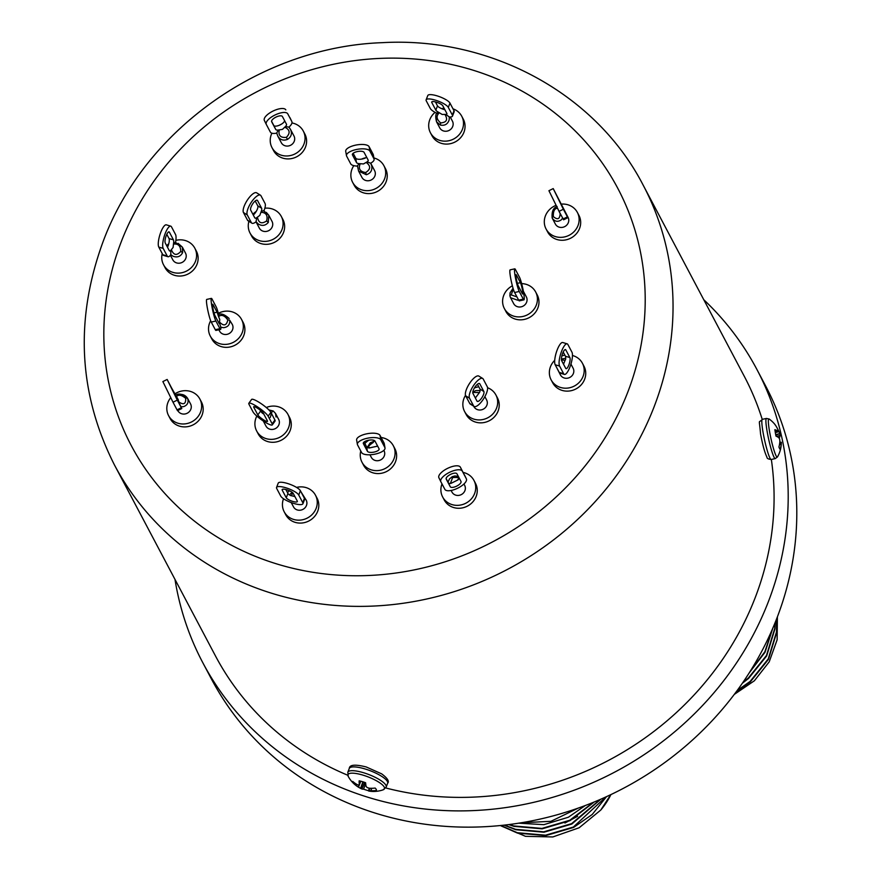 <?xml version="1.0" encoding="UTF-8"?>
<svg xmlns="http://www.w3.org/2000/svg" width="881" height="881" viewBox="0 0 881 881"><rect width="100%" height="100%" fill="white"/><g stroke="black" fill="none" stroke-linecap="round" stroke-linejoin="round"><path stroke-width="1.32" d="M371.727 788.286L370.901 790.731A28.82 27.168 -38.8 0 0 376.418 790.455A12.675 3.337 -158.9 0 0 376.451 790.257A12.675 3.337 -158.9 0 0 375.152 788.066A28.82 25.835 160.4 0 1 369.58 788.231L369.282 788.187A28.633 26.716 -143.1 0 1 367.509 787.691L367.058 787.449A28.633 16.783 -86.9 0 1 366.166 786.458L366.078 786.281A28.82 7.367 -78.4 0 1 365.615 782.757A12.675 3.337 -158.9 0 0 362.3 781.623A12.675 3.337 -158.9 0 0 359.151 780.841A28.82 8.689 111.6 0 0 359.316 784.277L360.825 781.216M354.58 782.923L353.997 783.804A28.82 27.168 -38.8 0 0 358.27 786.986L359.195 784.531M359.283 784.409L359.283 784.409A28.633 2.048 117.4 0 1 358.842 785.004L358.534 785.037A28.633 20.615 135.5 0 1 357.19 784.597L356.959 784.486A28.82 25.835 160.4 0 1 352.741 781.414A12.675 3.337 -158.9 0 0 352.907 782.471A12.675 3.337 -158.9 0 0 353.997 783.804M369.833 788.253L368.809 790.753A28.633 3.359 -72.3 0 1 368.533 790.918L369.293 788.198L368.544 790.94A28.82 7.367 -78.4 0 0 369.051 791.105A28.842 28.842 0 0 0 383.092 789.839L383.092 789.839A19.558 5.154 -158.9 0 0 380.471 783.297A19.558 5.154 -158.9 0 0 362.697 775.049A19.558 5.154 -158.9 0 0 348.226 776.392L347.819 772.241L349.283 768.452C349.526 764.697 355.175 764.19 366.21 766.955L381.66 773.859C387.486 778.198 389.479 781.326 387.64 783.264A20.56 5.418 -158.9 0 0 387.387 781.48A20.56 5.418 -158.9 0 0 364.767 768.871A20.56 5.418 -158.9 0 0 349.283 768.452M370.901 790.731L371.452 788.286M369.106 790.731A28.633 21.926 -58.2 0 0 370.626 790.731M364.888 782.482L361.783 788.936A28.82 8.689 111.6 0 0 363.534 789.112A12.675 3.337 -158.9 0 0 366.848 790.235A12.675 3.337 -158.9 0 0 368.577 790.709M348.226 776.392A28.842 28.842 0 0 0 361.761 788.936L364.756 782.438M361.783 788.936L361.651 788.88A28.633 18.105 105 0 1 360.593 788.319L362.884 781.81M360.384 782.196L358.523 787.14A28.633 28.038 50 0 0 360.142 788.066M365.692 783.661L363.534 789.112M775.17 431.701L777.615 430.93A28.82 10.847 164.8 0 0 774.873 429.675A12.675 1.399 77.6 0 0 775.346 432.725A12.675 1.399 77.6 0 0 775.996 436.106A28.82 10.286 -4.6 0 1 778.782 437.67L778.903 437.813A28.633 19.503 0.5 0 1 779.564 439.002L779.696 439.509A28.633 28.071 73.7 0 1 779.861 441.37L779.861 441.667A28.82 26.221 140.5 0 1 778.936 446.986A12.675 1.399 77.6 0 0 779.641 448.638A12.675 1.399 77.6 0 0 780.192 449.376A28.82 26.782 -14.8 0 0 781.183 444.167L779.509 444.442M775.654 425.534A12.675 1.399 77.6 0 0 775.28 424.906A28.842 28.842 0 0 0 769.135 419.015L769.135 419.015A19.558 2.158 77.6 0 0 769.531 431.393A19.558 2.158 77.6 0 0 777.471 456.942L777.471 456.942A28.842 28.842 0 0 0 781.315 442.306L781.315 442.306A28.633 0.65 -7.5 0 0 781.271 442.273L779.762 442.747M777.615 430.93L775.181 431.756L778.143 430.589A28.633 20.032 154.2 0 0 777.769 429.322L777.681 429.102A28.82 26.221 140.5 0 0 775.049 424.675A12.675 1.399 77.6 0 1 775.28 424.906M775.28 432.351L779.002 431.591A28.82 26.782 -14.8 0 0 777.681 429.113M779.002 431.591L775.324 432.637M775.698 434.663L779.751 433.617A28.633 28.621 -132 0 0 779.112 431.866M779.751 433.617L775.809 435.192M776.701 436.436L780.07 435.423A28.633 20.054 166.8 0 0 779.883 434.135M780.07 435.423L776.921 436.547M779.399 438.694A12.675 1.399 77.6 0 0 779.245 437.945A28.82 10.847 164.8 0 0 780.081 435.599M780.081 442.427A12.675 1.399 77.6 0 0 779.894 441.337A12.675 1.399 77.6 0 0 779.839 441.018M779.553 444.189L781.205 443.914A28.633 20.582 -11.8 0 0 781.304 442.548M219.457 322.875L219.776 319.594L218.18 315.574A5.98 0.661 77.6 0 0 217.067 312.226L213.026 304.584A5.98 0.661 77.6 0 0 212.695 304.231A5.98 0.661 77.6 0 0 213.103 309.11A5.98 0.661 77.6 0 0 214.931 315.552L218.973 323.184A5.98 0.661 77.6 0 0 219.303 323.547A5.98 0.661 77.6 0 0 219.457 322.875L220.867 327.258L223.554 327.688C227.893 327.137 229.974 324.693 229.787 320.365L232.276 324.406A7.18 6.63 -27.9 0 1 227.078 334.34A7.18 6.63 -27.9 0 1 219.589 331.124L218.873 329.769M221.263 314.539L229.159 318.526C224.655 314.429 221.076 313.118 218.455 314.594M210.658 320.739A17.708 16.343 -27.9 0 0 210.284 336.046A17.708 16.343 -27.9 0 0 228.752 343.986A17.708 16.343 -27.9 0 0 241.581 319.484A17.708 16.343 -27.9 0 0 223.102 311.544A17.708 16.343 -27.9 0 0 218.312 313.306M210.284 336.046L211.825 338.976A17.708 16.343 -27.9 0 0 230.304 346.916A17.708 16.343 -27.9 0 0 243.134 322.413L241.581 319.484M263.683 419.918A5.98 1.09 -144.3 0 0 267.472 421.371A5.98 1.09 -144.3 0 0 267.395 420.854L263.353 413.222A5.98 1.09 -144.3 0 0 258.342 408.762A5.98 1.09 -144.3 0 0 253.706 406.758A5.98 1.09 -144.3 0 0 253.783 407.275L257.825 414.918A5.98 1.09 -144.3 0 0 263.683 419.918M270.236 417.506L272.009 411.768A2.037 0.683 -58.1 0 1 273.231 411.009A2.037 0.683 -58.1 0 1 273.33 411.119L275.533 413.453L276.061 417.01M263.287 421.008L265.974 426.074A7.18 6.63 -27.9 0 0 278.055 426.283A7.18 6.63 -27.9 0 0 278.66 419.367L275.533 413.453L273.231 411.009L268.903 409.918M256.834 416.085A17.708 16.343 -27.9 0 0 256.668 430.996A17.708 16.343 -27.9 0 0 286.468 431.514A17.708 16.343 -27.9 0 0 287.966 414.444A17.708 16.343 -27.9 0 0 266.271 407.518M256.668 430.996L258.21 433.926A17.708 16.343 -27.9 0 0 288.01 434.443A17.708 16.343 -27.9 0 0 289.519 417.363L287.966 414.444M377.564 445.973A5.98 2.203 -9.9 0 1 377.123 446.282L371.771 447.372M377.123 446.282L376.462 446.293M374.293 452.041A5.98 2.203 170.1 0 0 379.116 448.98A5.98 2.203 170.1 0 0 379.028 448.726L374.987 441.084A5.98 2.203 170.1 0 0 368.445 440.258A5.98 2.203 170.1 0 0 363.28 443.385A5.98 2.203 170.1 0 0 363.368 443.639L367.41 451.281A5.98 2.203 170.1 0 0 374.293 452.041M375.02 446.656L369.381 447.989A5.98 2.203 -9.9 0 1 366.65 446.898L364.062 442.009M369.954 454.783L371.319 457.349A7.18 6.63 -27.9 0 0 379.81 460.278A7.18 6.63 -27.9 0 0 384.634 452.46A7.18 6.63 -27.9 0 0 384.006 450.643L383.852 450.345M360.781 450.984A17.708 16.343 -27.9 0 0 360.472 457.768A17.708 16.343 -27.9 0 0 362.014 462.272A17.708 16.343 -27.9 0 0 382.949 469.496A17.708 16.343 -27.9 0 0 394.853 450.213A17.708 16.343 -27.9 0 0 393.311 445.72A17.708 16.343 -27.9 0 0 381.121 437.494M368.919 440.17A17.708 16.343 -27.9 0 0 364.866 443.528M362.014 462.272L363.556 465.201A17.708 16.343 -27.9 0 0 384.501 472.425A17.708 16.343 -27.9 0 0 396.395 453.142A17.708 16.343 -27.9 0 0 394.864 448.638L393.311 445.72M459.155 477.965A5.98 2.302 -26 0 1 458.065 479.859L450.907 483.394A5.98 2.302 -26 0 1 448.319 482.766L446.116 478.592M456.699 486.114A5.98 2.302 154 0 0 460.994 481.455A5.98 2.302 154 0 0 460.983 481.433L456.942 473.791A5.98 2.302 154 0 0 450.543 474.396A5.98 2.302 154 0 0 446.204 479.066A5.98 2.302 154 0 0 446.215 479.099L450.257 486.73A5.98 2.302 154 0 0 456.699 486.114M451.865 491.873A7.18 6.63 -27.9 0 0 451.953 492.05A7.18 6.63 -27.9 0 0 461.303 494.604A7.18 6.63 -27.9 0 0 464.739 485.519A7.18 6.63 -27.9 0 0 464.65 485.343A7.18 6.63 -27.9 0 0 464.551 485.167M441.998 483.889A17.708 16.343 -27.9 0 0 442.427 496.543A17.708 16.343 -27.9 0 0 442.647 496.972A17.708 16.343 -27.9 0 0 465.719 503.271A17.708 16.343 -27.9 0 0 474.176 480.85A17.708 16.343 -27.9 0 0 473.956 480.42A17.708 16.343 -27.9 0 0 463.142 472.425M442.647 496.972L444.2 499.901A17.708 16.343 -27.9 0 0 467.26 506.19A17.708 16.343 -27.9 0 0 475.718 483.779A17.708 16.343 -27.9 0 0 475.498 483.339L473.956 480.42M477.436 384.237L480.013 389.116A5.98 2.026 -58.1 0 1 479.671 392.221L475.839 397.342M481.489 398.3A5.98 2.026 121.9 0 0 483.845 391.494L479.804 383.852A5.98 2.026 121.9 0 0 479.528 383.554A5.98 2.026 121.9 0 0 474.969 387.067A5.98 2.026 121.9 0 0 472.932 393.411L476.973 401.053A5.98 2.026 121.9 0 0 477.249 401.351A5.98 2.026 121.9 0 0 481.489 398.3M473.681 406.174L473.912 406.626A7.18 6.63 -27.9 0 0 476.147 409.004A7.18 6.63 -27.9 0 0 484.814 408.134A7.18 6.63 -27.9 0 0 486.609 399.919L484.88 396.637M465.509 395.371A17.708 16.343 -27.9 0 0 464.606 411.548A17.708 16.343 -27.9 0 0 470.102 417.407A17.708 16.343 -27.9 0 0 491.499 415.259A17.708 16.343 -27.9 0 0 495.915 394.996A17.708 16.343 -27.9 0 0 490.42 389.127A17.708 16.343 -27.9 0 0 487.567 387.728M478.79 386.803A17.708 16.343 -27.9 0 0 474.385 388.003M464.606 411.548L466.159 414.477A17.708 16.343 -27.9 0 0 471.654 420.336A17.708 16.343 -27.9 0 0 493.052 418.189A17.708 16.343 -27.9 0 0 497.457 397.915L495.915 394.996M563.212 352.004L565.459 356.254A5.98 1.674 -73.5 0 1 565.569 359.558L565.007 360.494M568.862 364.976A5.98 1.674 106.5 0 0 569.864 357.565L565.822 349.922A5.98 1.674 106.5 0 0 565.448 349.57A5.98 1.674 106.5 0 0 562.397 354.041A5.98 1.674 106.5 0 0 561.671 360.681L565.712 368.324A5.98 1.674 106.5 0 0 566.087 368.676A5.98 1.674 106.5 0 0 568.862 364.976M565.084 360.307L563.818 363.479M556.814 367.851L560.426 374.91A7.18 6.63 -27.9 0 0 564.28 378.004A7.18 6.63 -27.9 0 0 571.989 375.758A7.18 6.63 -27.9 0 0 573.113 368.192L570.943 364.084M554.722 360.318A17.708 16.343 -27.9 0 0 551.121 379.832A17.708 16.343 -27.9 0 0 560.624 387.486A17.708 16.343 -27.9 0 0 579.654 381.925A17.708 16.343 -27.9 0 0 582.429 363.269A17.708 16.343 -27.9 0 0 572.925 355.616A17.708 16.343 -27.9 0 0 572.463 355.484M564.875 355.153A17.708 16.343 -27.9 0 0 561.847 355.924M551.121 379.832L552.673 382.75A17.708 16.343 -27.9 0 0 562.166 390.415A17.708 16.343 -27.9 0 0 581.196 384.854A17.708 16.343 -27.9 0 0 583.971 366.199L582.429 363.269M522.466 290.19A5.98 0.661 77.6 0 0 520.44 282.68L516.398 275.037A5.98 0.661 77.6 0 0 516.068 274.685A5.98 0.661 77.6 0 0 516.475 279.563A5.98 0.661 77.6 0 0 518.303 286.006L522.345 293.637A5.98 0.661 77.6 0 0 522.675 294.001A5.98 0.661 77.6 0 0 522.466 290.19M518.435 299.727L517.632 300.179L510.562 297.734L513.667 303.615A7.18 6.63 -27.9 0 0 521.156 306.841A7.18 6.63 -27.9 0 0 526.353 296.908L523.358 291.248M510.562 297.734L509.934 295.917A2.037 0.749 170.1 0 1 509.901 295.84L510.551 297.734M512.368 285.807A17.708 16.343 -27.9 0 0 504.361 308.537A17.708 16.343 -27.9 0 0 522.829 316.477A17.708 16.343 -27.9 0 0 535.659 291.985A17.708 16.343 -27.9 0 0 521.651 283.616M504.361 308.537L505.903 311.467A17.708 16.343 -27.9 0 0 524.382 319.407A17.708 16.343 -27.9 0 0 537.212 294.904L535.659 291.985M563.631 208.984L555.867 193.952L563.631 208.984M553.312 216.583C553.169 211.132 554.567 208.345 557.519 208.235L560.162 213.643C559.864 219.193 557.585 220.173 553.312 216.583A2.037 0.782 154 0 0 552.167 218.003A2.037 0.782 154 0 0 552.178 218.003L552.178 218.003C554.578 221.56 557.552 222.221 561.098 219.997L562.783 218.036M552.266 218.18L555.371 224.06A7.18 6.63 -27.9 0 0 564.622 226.659A7.18 6.63 -27.9 0 0 568.058 217.343L553.213 188.589L563.366 209.238L559.072 211.352L548.929 190.703L553.213 188.589M556.021 205.35A17.708 16.343 -27.9 0 0 554.534 206.011A17.708 16.343 -27.9 0 0 546.066 228.983A17.708 16.343 -27.9 0 0 568.895 235.392A17.708 16.343 -27.9 0 0 577.363 212.42A17.708 16.343 -27.9 0 0 561.307 204.117M546.066 228.983L547.608 231.901A17.708 16.343 -27.9 0 0 570.436 238.311A17.708 16.343 -27.9 0 0 578.916 215.349L577.363 212.42M359.239 163.635L363.49 163.943L366.981 161.939A5.98 2.203 170.1 0 0 368.203 160.243A5.98 2.203 170.1 0 0 368.115 160.001L364.073 152.358A5.98 2.203 170.1 0 0 357.532 151.532A5.98 2.203 170.1 0 0 352.367 154.66A5.98 2.203 170.1 0 0 352.455 154.913L356.497 162.544A5.98 2.203 170.1 0 0 359.239 163.635L357.433 165.782M366.65 157.236A5.98 2.203 -9.9 0 1 362.62 158.921A5.98 2.203 -9.9 0 1 355.737 158.162L353.149 153.283M366.981 161.939L370.648 163.172L371.727 165.848C372.432 170.341 370.637 173.304 366.32 174.735L358.589 171.068L357.51 166.057M357.444 165.782L358.589 171.068L361.937 177.389A7.18 6.63 -27.9 0 0 370.416 180.319A7.18 6.63 -27.9 0 0 375.24 172.5A7.18 6.63 -27.9 0 0 374.623 170.672L370.857 163.547L371.341 162.787A11.96 4.405 170.1 0 0 374.095 159.219A11.96 4.405 170.1 0 0 373.918 158.723L369.877 151.08A11.96 4.405 170.1 0 0 356.111 149.572A11.96 4.405 170.1 0 0 346.475 155.684A11.96 4.405 170.1 0 0 346.651 156.179L350.693 163.822A11.96 4.405 170.1 0 0 356.585 166.035L357.708 166.443M353.832 165.65A17.708 16.343 -27.9 0 0 351.09 177.808A17.708 16.343 -27.9 0 0 352.62 182.312A17.708 16.343 -27.9 0 0 373.566 189.525A17.708 16.343 -27.9 0 0 385.46 170.253A17.708 16.343 -27.9 0 0 383.929 165.749A17.708 16.343 -27.9 0 0 373.874 157.941M352.62 182.312L354.173 185.241A17.708 16.343 -27.9 0 0 375.119 192.454A17.708 16.343 -27.9 0 0 387.012 173.183A17.708 16.343 -27.9 0 0 385.482 168.678L383.929 165.749M256.69 217.695L259.807 215.382L261.261 211.33A5.98 2.026 121.9 0 0 261.613 208.224L257.571 200.582A5.98 2.026 121.9 0 0 257.296 200.284A5.98 2.026 121.9 0 0 252.737 203.797A5.98 2.026 121.9 0 0 250.7 210.141L254.741 217.772A5.98 2.026 121.9 0 0 255.016 218.081A5.98 2.026 121.9 0 0 256.69 217.695L256.063 221.748L258.045 223.829C261.866 226.285 265.291 225.822 268.309 222.453L268.771 215.239L272.02 221.395A7.18 6.63 -27.9 0 1 270.236 229.611A7.18 6.63 -27.9 0 1 261.558 230.492A7.18 6.63 -27.9 0 1 259.333 228.113L256.096 221.99M255.204 200.967L257.781 205.846A5.98 2.026 -58.1 0 1 255.424 212.651A5.98 2.026 -58.1 0 1 253.288 215.008M266.271 212.365L268.771 215.239L263.573 210.702M248.905 221.329A17.708 16.343 -27.9 0 0 250.028 233.036A17.708 16.343 -27.9 0 0 255.523 238.894A17.708 16.343 -27.9 0 0 276.92 236.747A17.708 16.343 -27.9 0 0 281.325 216.473A17.708 16.343 -27.9 0 0 275.841 210.614A17.708 16.343 -27.9 0 0 264.84 208.213M250.028 233.036L251.57 235.965A17.708 16.343 -27.9 0 0 257.065 241.823A17.708 16.343 -27.9 0 0 278.462 239.665A17.708 16.343 -27.9 0 0 282.878 219.402L281.325 216.473M772.417 629.1L764.873 651.742L750.238 671.289M772.835 628.12L765.049 652.237L749.257 672.831M775.027 622.856L774.707 628.582L766.459 655.519L748.343 678.029L743.101 682.169M775.258 622.294L774.917 628.99L766.679 655.927L748.564 678.436L742.342 683.271M776.546 619.046L776.491 631.974L768.254 658.9L750.138 681.42L737.221 690.473M776.69 618.682L776.712 632.382L768.474 659.318L750.359 681.828L736.56 691.376M734.291 694.404L754.378 680.771L769.19 661.873L777.13 639.793L777.383 616.865M292.844 501.443A5.98 1.575 -158.9 0 0 297.349 501.564A5.98 1.575 -158.9 0 0 297.271 501.047L293.23 493.404A5.98 1.575 -158.9 0 0 287.47 490.001A5.98 1.575 -158.9 0 0 282.14 489.616A5.98 1.575 -158.9 0 0 282.217 490.133L286.259 497.776A5.98 1.575 -158.9 0 0 292.844 501.443M291.226 502.577L293.505 506.872A7.18 6.63 -27.9 0 0 300.179 510.22A7.18 6.63 -27.9 0 0 306.456 505.474A7.18 6.63 -27.9 0 0 306.192 500.155L301.071 491.994M283.517 498.756A17.708 16.343 -27.9 0 0 284.2 511.795A17.708 16.343 -27.9 0 0 300.663 520.065A17.708 16.343 -27.9 0 0 316.147 508.348A17.708 16.343 -27.9 0 0 315.497 495.232A17.708 16.343 -27.9 0 0 296.534 487.413M289.497 490.805A17.708 16.343 -27.9 0 0 287.47 492.611M284.2 511.795L285.741 514.724A17.708 16.343 -27.9 0 0 302.205 522.984A17.708 16.343 -27.9 0 0 317.689 511.277A17.708 16.343 -27.9 0 0 317.05 498.161L315.497 495.232M178.909 402.639L178.193 399.545L169.802 384.821L181.001 406.78L183.611 406.626C187.576 405.139 188.886 402.353 187.554 398.278C185.23 394.875 181.982 393.697 177.797 394.721M177.797 410.524L177.885 410.689A7.18 6.63 -27.9 0 0 187.135 413.277A7.18 6.63 -27.9 0 0 190.571 403.972L187.554 398.278A2.037 0.782 -26 0 0 185.693 398.333C181.497 394.875 178.391 394.325 176.398 396.659M170.705 397.705A17.708 16.343 -27.9 0 0 168.579 415.612A17.708 16.343 -27.9 0 0 191.397 422.021A17.708 16.343 -27.9 0 0 199.877 399.049A17.708 16.343 -27.9 0 0 177.048 392.64A17.708 16.343 -27.9 0 0 174.735 393.994M168.579 415.612L170.121 418.53A17.708 16.343 -27.9 0 0 192.95 424.939A17.708 16.343 -27.9 0 0 201.43 401.978L199.877 399.049M170.793 250.358L173.094 247.484L173.568 243.178A5.98 1.674 106.5 0 0 173.458 239.874L169.416 232.232A5.98 1.674 106.5 0 0 169.042 231.879A5.98 1.674 106.5 0 0 165.98 236.35A5.98 1.674 106.5 0 0 165.254 243.002L169.295 250.645A5.98 1.674 106.5 0 0 169.67 250.997A5.98 1.674 106.5 0 0 170.793 250.358L170.793 254.697L173.15 256.283C177.422 257.77 180.594 256.536 182.664 252.572L182.334 247.109L185.517 253.122A7.18 6.63 -27.9 0 1 184.393 260.688A7.18 6.63 -27.9 0 1 176.674 262.934A7.18 6.63 -27.9 0 1 172.819 259.829L170.396 255.237L170.793 254.697M166.806 234.324L169.053 238.564A5.98 1.674 -73.5 0 1 168.051 245.986A5.98 1.674 -73.5 0 1 167.5 247.242M178.138 243.365L182.334 247.109L175.187 242.253M162.236 253.629A17.708 16.343 -27.9 0 0 163.514 264.752A17.708 16.343 -27.9 0 0 173.017 272.416A17.708 16.343 -27.9 0 0 192.047 266.855A17.708 16.343 -27.9 0 0 194.822 248.2A17.708 16.343 -27.9 0 0 185.318 240.546A17.708 16.343 -27.9 0 0 175.859 240.37M163.514 264.752L165.066 267.681A17.708 16.343 -27.9 0 0 174.57 275.335A17.708 16.343 -27.9 0 0 193.6 269.784A17.708 16.343 -27.9 0 0 196.364 251.129L194.822 248.2M278.308 130.058L282.438 129.386L285.455 126.523A5.98 2.302 154 0 0 286.457 124.155A5.98 2.302 154 0 0 286.435 124.133L282.394 116.49A5.98 2.302 154 0 0 275.995 117.096A5.98 2.302 154 0 0 271.656 121.765A5.98 2.302 154 0 0 271.678 121.787L275.72 129.43A5.98 2.302 154 0 0 278.308 130.058L276.722 132.954L277.79 136.07L276.777 133.119M284.607 120.664A5.98 2.302 -26 0 1 280.213 124.838A5.98 2.302 -26 0 1 273.782 125.465L271.568 121.292M285.455 126.523L288.913 127.128L290.554 129.496C292.316 133.692 291.27 136.996 287.437 139.418C283.197 140.993 279.949 139.804 277.68 135.861M281.204 142.513A7.18 6.63 -27.9 0 0 281.292 142.689A7.18 6.63 -27.9 0 0 290.642 145.244A7.18 6.63 -27.9 0 0 294.067 136.148A7.18 6.63 -27.9 0 0 293.979 135.971A7.18 6.63 -27.9 0 0 293.891 135.806M271.899 133.207A17.708 16.343 -27.9 0 0 271.766 147.182A17.708 16.343 -27.9 0 0 271.987 147.612A17.708 16.343 -27.9 0 0 295.047 153.9A17.708 16.343 -27.9 0 0 303.505 131.489A17.708 16.343 -27.9 0 0 303.284 131.049A17.708 16.343 -27.9 0 0 291.952 122.955M271.987 147.612L273.528 150.541A17.708 16.343 -27.9 0 0 296.6 156.829A17.708 16.343 -27.9 0 0 305.057 134.408A17.708 16.343 -27.9 0 0 304.837 133.978L303.284 131.049M438.463 112.217L442.163 114.453L445.808 114.398A5.98 1.575 -158.9 0 0 446.92 113.946A5.98 1.575 -158.9 0 0 446.843 113.429L442.802 105.786A5.98 1.575 -158.9 0 0 437.031 102.383A5.98 1.575 -158.9 0 0 431.712 101.998A5.98 1.575 -158.9 0 0 431.789 102.515L435.831 110.158A5.98 1.575 -158.9 0 0 438.463 112.217L436.877 113.286M444.894 109.74A5.98 1.575 21.1 0 1 444.068 109.519A5.98 1.575 21.1 0 1 437.494 105.852L435.401 101.899M445.808 114.398L449.332 116.986L449.178 119.816C447.779 124.111 444.883 125.873 440.489 125.102L436.58 121.875L435.963 115.896M436.833 112.889C435.5 114.585 435.423 117.58 436.58 121.875L439.751 127.866A7.18 6.63 -27.9 0 0 446.425 131.225A7.18 6.63 -27.9 0 0 452.702 126.468A7.18 6.63 -27.9 0 0 452.438 121.16L450.246 116.997M435.06 112.35A17.708 16.343 -27.9 0 0 429.796 119.673A17.708 16.343 -27.9 0 0 430.446 132.789A17.708 16.343 -27.9 0 0 446.909 141.059A17.708 16.343 -27.9 0 0 462.393 129.353A17.708 16.343 -27.9 0 0 461.743 116.237A17.708 16.343 -27.9 0 0 452.977 108.815M430.446 132.789L431.987 135.718A17.708 16.343 -27.9 0 0 448.451 143.988A17.708 16.343 -27.9 0 0 463.935 132.271A17.708 16.343 -27.9 0 0 463.296 119.155L461.743 116.237M593.243 802.393L569.787 820.255L541.947 828.426L513.744 825.938L509.372 824.517M594.168 802.018L570.007 820.663L542.167 828.834L513.964 826.356L508.7 824.594M600.159 799.485L571.582 823.647L543.742 831.818L515.539 829.329L504.527 825.101M600.919 799.155L571.802 824.054L543.951 832.226L515.759 829.737L504.031 825.156M605.886 796.931L573.377 827.028L545.526 835.199L517.323 832.71L500.837 825.497M606.524 796.644L592.252 814.451L573.586 827.435L545.746 835.606L517.543 833.129L500.441 825.53M610.918 794.585A74.775 69.037 152.1 0 1 600.809 810.024L579.136 827.766L552.805 836.95L525.483 836.322L501.113 825.938M703.765 299.705A313.46 289.386 152.1 0 1 756.933 369.513A313.46 289.386 152.1 0 1 768.353 601.734A313.46 289.386 152.1 0 1 494.263 809.022A313.46 289.386 152.1 0 1 202.773 662.644A313.46 289.386 152.1 0 1 174.989 579.401M756.933 369.513L765.534 385.779A313.46 289.386 152.1 0 1 776.954 617.988A313.46 289.386 152.1 0 1 502.864 825.277A313.46 289.386 152.1 0 1 211.374 678.899L202.773 662.644M385.702 787.955A299.1 276.127 -27.9 0 0 755.138 597.814A299.1 276.127 -27.9 0 0 771.349 459.464M762.219 419.367A299.1 276.127 -27.9 0 0 744.247 376.231L643.207 185.219A299.1 276.127 152.1 0 1 654.109 406.791A299.1 276.127 152.1 0 1 392.563 604.597A299.1 276.127 152.1 0 1 114.431 464.915L215.471 655.938A299.1 276.127 -27.9 0 0 347.742 775.225M521.067 822.799L550.944 821.312L578.399 808.042M564.93 823.008L577.595 816.313M518.777 823.173L543.863 824.671L568.377 817.227L585.292 805.52M610.742 794.673L600.809 810.024M439.112 112.933C435.985 116.138 436.513 119.453 440.72 122.911C446.557 122.437 448.022 119.706 445.103 114.717M444.046 108.143A17.708 16.343 -27.9 0 0 441.766 108.682M449.332 116.986L449.993 117.008A11.96 3.15 -158.9 0 0 452.493 116.094A11.96 3.15 -158.9 0 0 452.349 115.059L448.308 107.416A11.96 3.15 -158.9 0 0 435.148 100.082A11.96 3.15 -158.9 0 0 426.129 99.839A11.96 3.15 -158.9 0 0 426.283 100.886L430.324 108.517A11.96 3.15 -158.9 0 0 435.996 112.856L437.075 113.671M452.349 115.059L454.012 110.753L449.971 103.11L448.308 107.416M426.129 99.839L427.792 95.533A11.96 3.15 21.1 0 1 436.8 95.776A11.96 3.15 21.1 0 1 449.971 103.11M454.012 110.753A11.96 3.15 21.1 0 1 454.156 111.788L452.493 116.094M279.211 130.234C278.242 135.586 280.632 137.954 286.402 137.337C290.411 133.119 289.959 129.782 285.048 127.349M281.281 124.265A17.708 16.343 -27.9 0 0 279.365 125.234M293.979 135.971L290.554 129.496M290.444 129.276L288.913 127.128M289.122 127.514L289.552 126.545A11.96 4.592 154 0 0 291.831 121.523A11.96 4.592 154 0 0 291.798 121.479L287.757 113.836A11.96 4.592 154 0 0 274.883 115.07A11.96 4.592 154 0 0 266.282 124.386A11.96 4.592 154 0 0 266.315 124.441L270.357 132.084A11.96 4.592 154 0 0 275.918 133.284L276.986 133.505M291.798 121.479L287.757 113.836M266.26 124.342L264.377 120.466A11.96 4.592 -26 0 1 264.344 120.422A11.96 4.592 -26 0 1 272.945 111.105A11.96 4.592 -26 0 1 285.818 109.872M171.487 249.995C173.733 255.314 176.828 255.787 180.77 251.426C180.616 245.964 178.281 243.541 173.744 244.125M168.745 243.817A17.708 16.343 -27.9 0 0 166.674 245.689M173.568 243.178L175.495 242.506M175.704 242.892L175.682 241.548A11.96 3.348 106.5 0 0 175.528 234.489L171.487 226.846A11.96 3.348 106.5 0 0 170.738 226.153A11.96 3.348 106.5 0 0 165.188 233.553A11.96 3.348 106.5 0 0 163.183 248.387L158.778 247.076A11.96 3.348 -73.5 0 1 160.782 232.243A11.96 3.348 -73.5 0 1 166.333 224.842L170.738 226.153M167.225 256.03A11.96 3.348 106.5 0 0 167.974 256.723L163.569 255.424A11.96 3.348 -73.5 0 1 162.82 254.719L167.225 256.03L163.183 248.387M167.974 256.723A11.96 3.348 106.5 0 0 170.396 255.237L171.002 255.072M162.82 254.719L158.778 247.076M179.041 402.066C183.7 405.172 185.913 403.927 185.693 398.333M181.794 408.542L177.499 410.667L177.048 409.863L181.343 407.749L181.794 408.542L181.001 406.78M175.726 395.932L167.148 379.458L177.301 400.106L173.006 402.232L162.864 381.572L167.148 379.458M181.343 407.749L177.301 400.106M177.048 409.863L173.006 402.232M294.75 496.51L290.554 495.529A5.98 1.575 21.1 0 1 287.922 493.47L285.829 489.517M292.767 492.831L291.457 495.585M276.557 487.457L278.22 483.151A11.96 3.15 21.1 0 1 287.239 483.394A11.96 3.15 21.1 0 1 300.399 490.728L298.736 495.034A11.96 3.15 -158.9 0 0 285.576 487.7A11.96 3.15 -158.9 0 0 276.557 487.457A11.96 3.15 -158.9 0 0 276.711 488.503L280.753 496.135A11.96 3.15 -158.9 0 0 289.177 501.763A11.96 3.15 -158.9 0 0 292.91 503.161A11.96 3.15 -158.9 0 0 293.913 503.469A11.96 3.15 -158.9 0 0 294.948 503.767A11.96 3.15 -158.9 0 0 298.263 504.461A11.96 3.15 -158.9 0 0 302.932 503.712A11.96 3.15 -158.9 0 0 302.778 502.677L298.736 495.034M302.778 502.677L304.441 498.371L300.399 490.728M304.441 498.371A11.96 3.15 21.1 0 1 304.584 499.406L302.932 503.712M257.505 217.486C258.684 223.091 261.712 224.237 266.613 220.933C267.967 215.526 266.183 212.64 261.239 212.288M256.272 211.363A17.708 16.343 -27.9 0 0 252.891 214.281M251.856 223.157L248.035 220.779A11.96 4.053 -58.1 0 1 247.495 220.173L251.316 222.552A11.96 4.053 121.9 0 0 251.856 223.157A11.96 4.053 121.9 0 0 255.479 222.21L256.063 221.748M261.261 211.33L263.573 210.691M264.036 211.319L264.201 210.063A11.96 4.053 121.9 0 0 265.038 203.445L260.996 195.802A11.96 4.053 121.9 0 0 260.457 195.197A11.96 4.053 121.9 0 0 251.988 201.297A11.96 4.053 121.9 0 0 247.275 214.909L243.453 212.53A11.96 4.053 -58.1 0 1 248.167 198.919A11.96 4.053 -58.1 0 1 256.624 192.818L260.457 195.197M251.316 222.552L247.275 214.909M255.479 222.21L256.272 222.133M247.495 220.173L243.453 212.53M360.109 164.009C358.204 168.844 360.065 171.685 365.692 172.522C370.659 169.35 370.901 166.057 366.43 162.622M365.956 157.71A17.708 16.343 -27.9 0 0 361.584 159.109M373.918 158.723L373.159 154.34L369.117 146.698L369.877 151.08M346.475 155.684L345.715 151.301A11.96 4.405 -9.9 0 1 355.351 145.189A11.96 4.405 -9.9 0 1 369.117 146.698M373.159 154.34A11.96 4.405 -9.9 0 1 373.335 154.836L374.095 159.219M563.113 218.995L567.408 216.88L567.86 217.673L563.576 219.798L559.072 211.352M567.408 216.88L563.366 209.238M567.86 217.673L564.71 211.011M513.337 289.199L511.2 294.882L516.938 296.908M518.656 300.146L523.292 299.122A11.96 1.322 77.6 0 0 523.953 299.848L519.316 300.873A11.96 1.322 -102.4 0 1 518.656 300.146L514.614 292.503A11.96 1.322 -102.4 0 1 510.551 277.482A11.96 1.322 -102.4 0 1 510.132 269.861L514.779 268.837A11.96 1.322 77.6 0 0 515.198 276.458A11.96 1.322 77.6 0 0 519.25 291.479L514.614 292.503M523.953 299.848A11.96 1.322 77.6 0 0 524.129 296.39A11.96 1.322 77.6 0 0 523.611 292.668A11.96 1.322 77.6 0 0 523.534 292.228A11.96 1.322 77.6 0 0 523.457 291.787A11.96 1.322 77.6 0 0 522.565 287.349A11.96 1.322 77.6 0 0 519.482 277.207L515.44 269.564A11.96 1.322 77.6 0 0 514.779 268.837M523.292 299.122L519.25 291.479M565.095 360.263L561.461 359.933M559.226 372.399L563.631 373.709A11.96 3.348 106.5 0 0 564.38 374.414L559.975 373.104A11.96 3.348 -73.5 0 1 559.226 372.399L555.184 364.767A11.96 3.348 -73.5 0 1 557.188 349.933A11.96 3.348 -73.5 0 1 562.75 342.522L567.155 343.832A11.96 3.348 106.5 0 0 561.593 351.244A11.96 3.348 106.5 0 0 559.589 366.067L555.184 364.767M564.38 374.414A11.96 3.348 106.5 0 0 568.036 371.088A11.96 3.348 106.5 0 0 569.511 368.071A11.96 3.348 106.5 0 0 569.941 367.003A11.96 3.348 106.5 0 0 570.326 365.956A11.96 3.348 106.5 0 0 571.461 362.201A11.96 3.348 106.5 0 0 571.945 352.18L567.904 344.537A11.96 3.348 106.5 0 0 567.155 343.832M563.631 373.709L559.589 366.067M479.253 392.574L473.923 392.441M469.716 403.443L473.549 405.822A11.96 4.053 121.9 0 0 474.088 406.427L470.267 404.049A11.96 4.053 -58.1 0 1 469.716 403.443L465.675 395.811A11.96 4.053 -58.1 0 1 470.388 382.189A11.96 4.053 -58.1 0 1 478.857 376.088L482.689 378.467A11.96 4.053 121.9 0 0 474.22 384.568A11.96 4.053 121.9 0 0 469.507 398.19L465.675 395.811M474.088 406.427A11.96 4.053 121.9 0 0 479.539 403.916A11.96 4.053 121.9 0 0 481.731 401.45A11.96 4.053 121.9 0 0 482.557 400.337A11.96 4.053 121.9 0 0 483.328 399.214A11.96 4.053 121.9 0 0 485.2 396.032A11.96 4.053 121.9 0 0 487.27 386.715L483.229 379.072A11.96 4.053 121.9 0 0 482.689 378.467M473.549 405.822L469.507 398.19M457.36 480.068C460.025 477.931 458.45 477.106 452.603 477.579L450.422 483.394M440.808 481.643L438.914 477.777A11.96 4.592 -26 0 1 438.892 477.722A11.96 4.592 -26 0 1 447.493 468.406A11.96 4.592 -26 0 1 460.367 467.172L462.305 471.137A11.96 4.592 154 0 0 449.431 472.381A11.96 4.592 154 0 0 440.83 481.698A11.96 4.592 154 0 0 440.852 481.742L444.894 489.384A11.96 4.592 154 0 0 453.153 489.968A11.96 4.592 154 0 0 456.358 488.801A11.96 4.592 154 0 0 457.768 488.151A11.96 4.592 154 0 0 459.155 487.424A11.96 4.592 154 0 0 462.007 485.596A11.96 4.592 154 0 0 466.368 478.835A11.96 4.592 154 0 0 466.346 478.779L462.305 471.137M466.346 478.779L460.367 467.172M375.064 441.238L373.302 441.425L373.324 442.405C368.423 445.698 367.355 447.46 370.141 447.68M357.389 444.42L356.629 440.026A11.96 4.405 -9.9 0 1 366.265 433.915A11.96 4.405 -9.9 0 1 380.03 435.423L380.79 439.806A11.96 4.405 170.1 0 0 367.025 438.298A11.96 4.405 170.1 0 0 357.389 444.42A11.96 4.405 170.1 0 0 357.565 444.916L361.606 452.559A11.96 4.405 170.1 0 0 370.383 454.761A11.96 4.405 170.1 0 0 373.907 454.354A11.96 4.405 170.1 0 0 375.372 454.067A11.96 4.405 170.1 0 0 376.837 453.704A11.96 4.405 170.1 0 0 379.964 452.658A11.96 4.405 170.1 0 0 385.008 447.955A11.96 4.405 170.1 0 0 384.832 447.449L380.79 439.806M384.832 447.449L384.072 443.066L380.03 435.423M384.072 443.066A11.96 4.405 -9.9 0 1 384.237 443.572L385.008 447.955M263.86 413.861L262.967 413.596A5.98 1.09 35.7 0 1 260.578 411.097L259.95 409.907M248.849 403.267L251.592 399.445A11.96 2.18 35.7 0 1 259.157 402.364A11.96 2.18 35.7 0 1 270.874 412.363L268.132 416.184A11.96 2.18 -144.3 0 0 256.415 406.185A11.96 2.18 -144.3 0 0 248.849 403.267A11.96 2.18 -144.3 0 0 249.004 404.302L253.045 411.945A11.96 2.18 -144.3 0 0 260.622 419.136A11.96 2.18 -144.3 0 0 264.146 421.559A11.96 2.18 -144.3 0 0 264.763 421.955A11.96 2.18 -144.3 0 0 265.39 422.34A11.96 2.18 -144.3 0 0 268.507 424.036A11.96 2.18 -144.3 0 0 272.328 424.862A11.96 2.18 -144.3 0 0 272.174 423.827L268.132 416.184M272.174 423.827L274.916 420.006L270.874 412.363M274.916 420.006A11.96 2.18 35.7 0 1 275.07 421.041L272.328 424.862M219.798 322.314C223.851 326.344 226.516 325.585 227.805 320.034C224.776 315.596 221.759 314.363 218.752 316.356M220.591 329.395L215.944 330.419A11.96 1.322 -102.4 0 1 215.283 329.692L219.931 328.668A11.96 1.322 77.6 0 0 220.591 329.395A11.96 1.322 77.6 0 0 220.889 327.809L220.867 327.258M218.18 315.574L218.708 314.858M218.906 315.244L218.466 313.878A11.96 1.322 77.6 0 0 216.109 306.753L212.068 299.111A11.96 1.322 77.6 0 0 211.407 298.384A11.96 1.322 77.6 0 0 211.825 306.004A11.96 1.322 77.6 0 0 215.889 321.025L211.242 322.05A11.96 1.322 -102.4 0 1 207.178 307.029A11.96 1.322 -102.4 0 1 206.76 299.408L211.407 298.384M219.931 328.668L215.889 321.025M215.283 329.692L211.242 322.05M387.64 783.264L386.186 787.041A20.56 5.418 -158.9 0 0 385.922 785.257A20.56 5.418 -158.9 0 0 363.313 772.659A20.56 5.418 -158.9 0 0 347.819 772.241M363.379 781.965L360.593 788.319M360.858 781.227L359.305 784.365L360.869 781.227M368.809 790.753L369.546 788.231M762.34 419.334A20.56 2.269 77.6 0 0 763.067 432.428A20.56 2.269 77.6 0 0 770.038 458.252A20.56 2.269 77.6 0 0 771.172 459.497C768.221 459.133 766.822 458.362 766.977 457.184C764.829 452.944 762.682 445.224 760.567 434.014C759.103 416.922 758.288 424.036 762.34 419.334L766.415 418.442A20.56 2.269 77.6 0 0 767.142 431.536A20.56 2.269 77.6 0 0 774.113 457.349A20.56 2.269 77.6 0 0 775.247 458.605L777.471 456.942M480.013 389.116L483.845 391.494M565.459 356.254L569.864 357.565M517.367 283.352L520.44 282.68M356.497 162.544L355.737 158.162M275.72 129.43L273.782 125.465M435.831 110.158L437.494 105.852M627.779 392.133A275.169 254.036 -27.9 0 0 470.08 69.291A275.169 254.036 -27.9 0 0 121.259 241.746A275.169 254.036 -27.9 0 0 278.958 564.589A275.169 254.036 -27.9 0 0 627.779 392.133M431.789 102.515L432.119 101.667M440.72 122.911A2.037 0.573 106.5 0 0 440.489 125.102M286.402 137.337L287.437 139.418M169.416 232.232L168.535 231.967M173.458 239.874L169.053 238.564M180.77 251.426L182.664 252.572M282.548 489.285L282.217 490.133M287.922 493.47L286.259 497.776M257.571 200.582L256.9 200.163M261.613 208.224L257.781 205.846M266.613 220.933L268.309 222.453M365.692 172.522L366.32 174.735M511.2 294.882A2.037 0.749 170.1 0 0 509.901 295.84L510.044 292.866L513.05 288.263M564.941 349.658L565.822 349.922M479.132 383.444L479.804 383.852M448.319 482.766L450.257 486.73M452.603 477.579L452.283 476.863M366.65 446.898L367.41 451.281M367.201 447.427L370.218 442.824L373.412 441.546M254.224 406.659L253.783 407.275M260.578 411.097L257.825 414.918M217.067 312.226L213.995 312.898M227.805 320.034A2.037 0.749 -9.9 0 1 229.787 320.365M386.186 787.041L383.092 789.839M775.247 458.605L771.172 459.497M766.415 418.442L769.135 419.015M779.795 442.46L781.271 442.273M463.946 483.999L464.65 485.343M277.79 136.07L281.292 142.689M643.207 185.219C596.041 93.595 490.596 36.407 382.134 42.673C261.36 46.869 144.539 129.903 103.231 241.262C74.632 318.999 78.365 393.554 114.431 464.915M264.344 120.422L266.282 124.386M289.893 117.558L291.831 121.523M187.466 398.102C182.653 393.939 178.612 392.992 175.352 395.261M292.096 492.27L289.508 494.913M557.122 206.506C553.257 207.784 551.605 211.616 552.167 218.003M565.712 358.27L561.406 359.041M480.134 390.514L475.652 390.624L472.8 392.155M451.127 490.475L451.953 492.05M438.892 477.722L440.83 481.698M464.43 474.859L466.368 478.835M458.307 476.357L454.827 475.96L452.206 476.731L449.453 478.967L448 482.149"/></g></svg>
